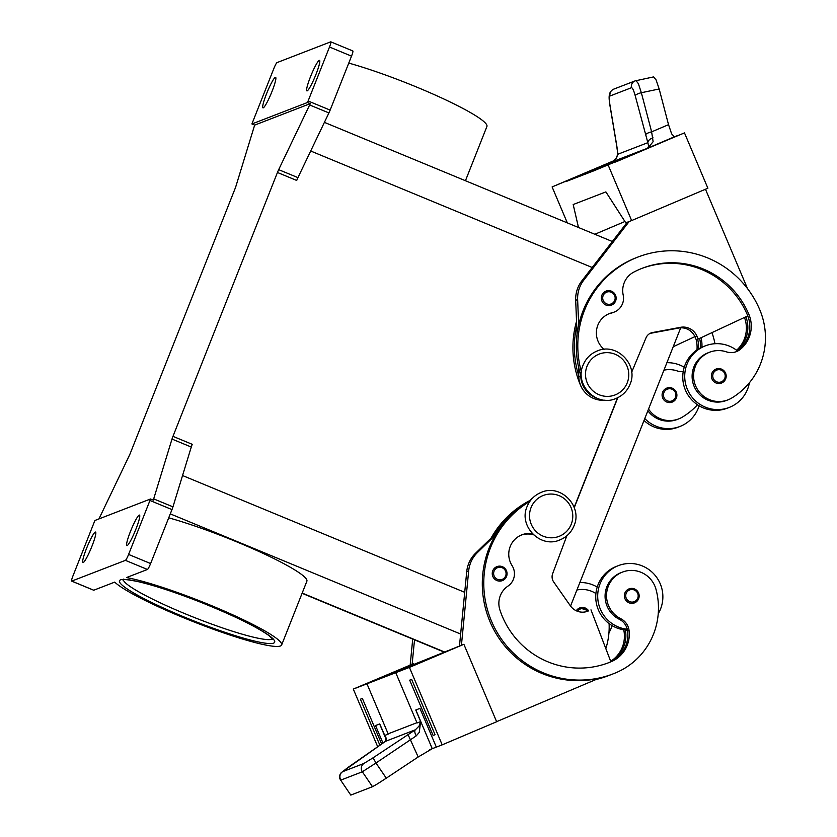 <?xml version="1.0" encoding="UTF-8"?>
<svg xmlns="http://www.w3.org/2000/svg" width="837" height="837" viewBox="0 0 837 837"><rect width="100%" height="100%" fill="white"/><g stroke="black" fill="none" stroke-linecap="round" stroke-linejoin="round"><path stroke-width="1.26" d="M610.78 661.554A30.038 29.577 68.9 0 0 625.626 631.673A15.014 14.784 68.9 0 0 625.312 629.999A33.041 32.538 -111.1 0 1 616.419 566.387L618.376 565.634A33.041 32.538 68.9 0 0 627.269 629.246A15.014 14.784 68.9 0 0 619.328 619.286A25.528 25.141 -111.1 0 1 621.064 572.634L622.529 572.069A25.528 25.141 -111.1 0 1 656.051 589.51A71.051 69.963 -111.1 0 1 616.042 672.686A96.119 94.644 -111.1 0 1 613.228 673.827A96.119 94.644 -111.1 0 1 493.485 625.574A96.119 94.644 -111.1 0 1 529.873 501.363M658.238 613.699A33.041 32.538 68.9 0 0 618.376 565.634M624.873 593.035A7.512 7.397 -111.1 0 1 636.999 590.64A7.512 7.397 -111.1 0 1 634.456 602.881A7.512 7.397 -111.1 0 1 624.873 593.035M647.869 410.758A25.528 25.141 68.9 0 0 677.206 419.473L678.671 418.908A25.528 25.141 68.9 0 0 682.605 416.972A71.051 69.963 68.9 0 0 697.503 404.784M648.549 409.052A25.528 25.141 68.9 0 0 678.671 418.908M705.403 345.807L703.457 346.56A33.041 32.538 68.9 0 0 703.289 407.881A33.041 32.538 68.9 0 0 727.269 408.194L729.215 407.441A33.041 32.538 -111.1 0 1 684.718 376.19A33.041 32.538 -111.1 0 1 737.47 350.923A15.014 14.784 -111.1 0 1 735.639 351.906M749.408 382.75A33.041 32.538 -111.1 0 1 729.215 407.441M725.679 378.868A7.512 7.397 68.9 0 0 716.085 369.054A7.512 7.397 68.9 0 0 713.532 381.285A7.512 7.397 68.9 0 0 725.669 378.899C726.631 371.471 723.43 368.196 716.085 369.054M604.105 349.353A21.03 20.705 -111.1 0 1 612.213 312.703A15.014 14.784 68.9 0 0 623.188 295.042A21.03 20.705 -111.1 0 1 633.735 272.14A84.098 82.811 -111.1 0 1 642.314 268.238A84.098 82.811 -111.1 0 1 748.864 314.346A30.038 29.577 -111.1 0 1 740.295 349.374A15.014 14.784 -111.1 0 1 726.443 351.864A25.528 25.141 68.9 0 0 696.206 387.154A25.528 25.141 68.9 0 0 731.904 397.931A71.051 69.963 68.9 0 0 759.755 309.721A96.119 94.644 68.9 0 0 637.993 257.032A96.119 94.644 68.9 0 0 581.433 372.057M709.567 352.231L708.102 352.795A25.528 25.141 68.9 0 0 694.741 387.719A25.528 25.141 68.9 0 0 726.506 400.431L727.97 399.866M576.536 321.314A96.119 94.644 68.9 0 0 580.616 385.533A22.526 22.18 68.9 0 0 584.435 391.643M601.845 295.273A7.512 7.397 -111.1 0 1 613.971 292.877A7.512 7.397 -111.1 0 1 611.439 305.128A7.512 7.397 -111.1 0 1 601.845 295.273M676.39 397.91A7.512 7.397 68.9 0 0 666.786 388.096A7.512 7.397 68.9 0 0 664.243 400.327A7.512 7.397 68.9 0 0 676.38 397.952L672.195 402.105M684.237 367.234A33.041 32.538 68.9 0 0 666.901 362.703M644.783 418.552A33.041 32.538 68.9 0 0 699.136 405.809M679.926 426.483L677.97 427.247A33.041 32.538 -111.1 0 1 644.019 420.477M616.691 145.722L617.716 153.569A6.005 3.348 -5.1 0 0 617.905 154.228L616.063 158.758L611.847 161.959M645.494 134.862A6.005 1.664 -14.7 0 1 647.514 133.24A6.005 1.664 -14.7 0 1 651.625 131.848L641.351 92.729A6.005 1.664 165.3 0 0 637.25 94.121A6.005 1.664 165.3 0 0 635.22 95.732L647.848 142.667L648.654 146.161L647.65 148.139L594.573 170.528L565.781 181.65L615.028 160.756A6.005 5.911 68.9 0 0 615.289 160.641L611.711 162.022M636.664 152.815L674.528 136.755A18.016 3.139 67 0 1 674.434 136.776L671.64 133.868L668.533 124.671L651.625 131.848L653.122 141.715L647.88 148.044L636.308 152.951L684.478 132.895L594.573 170.518M635.042 80.907L653.592 76.899L656.093 79.902L659.169 88.973L641.351 92.729L638.38 83.637L635.984 80.624A6.005 5.911 68.9 0 0 635.084 80.896A6.005 5.911 68.9 0 0 635.042 80.907A6.005 5.911 68.9 0 0 631.454 87.707C632.49 87.697 633.745 90.375 635.22 95.732M532.395 533.671A21.03 20.705 68.9 0 0 512.077 565.624A15.014 14.784 -111.1 0 1 507.954 586.109A21.03 20.705 68.9 0 0 499.94 610.068A84.098 82.811 68.9 0 0 608.907 662.611A84.098 82.811 68.9 0 0 611.366 661.617A30.038 29.577 68.9 0 0 629.047 630.355A15.014 14.784 68.9 0 0 620.792 618.721A25.528 25.141 -111.1 0 1 622.519 572.069M506.531 576.473A7.512 7.397 -111.1 0 1 494.395 578.848A7.512 7.397 -111.1 0 1 496.948 566.618A7.512 7.397 -111.1 0 1 506.552 576.431C507.494 569.034 504.292 565.76 496.948 566.618M579.863 582.531A33.041 32.538 -111.1 0 1 597.21 587.061M612.109 625.637A33.041 32.538 -111.1 0 1 608.949 632.741M377.351 783.934L386.296 778.169L375.97 763.009L416.271 735.849L419.274 732.354L420.603 721.588L419.075 726.024L415.393 729.78L373.103 757.788L375.97 763.009L362.337 771.787L372.496 786.696L377.351 783.934M373.103 757.788L363.896 763.47L342.49 771.745L385.449 741.352A6.005 4.3 -126.1 0 0 385.261 741.477L385.826 737.878L379.726 723.921L375.531 725.543L382.98 743.12L375.531 725.543M416.271 735.849A6.005 2.657 -122.7 0 1 415.393 729.78L385.449 741.352L386.485 738.611L384.664 735.472L388.242 734.091A6.005 5.911 68.9 0 0 388.138 733.829L366.962 683.798L388.242 734.091M408.048 734.583L418.186 756.993L432.248 748.686L415.863 709.964M342.49 771.745A6.005 5.911 68.9 0 0 340.921 780.063L362.337 771.787A6.005 5.911 68.9 0 1 363.896 763.47M465.445 180.729L486.925 126.46A90.951 10.839 -158.4 0 0 417.14 87.278A90.951 10.839 -158.4 0 0 348.757 63.099M168.718 517.831A90.951 10.839 21.6 0 1 237.101 542.01A90.951 10.839 21.6 0 1 306.886 581.192L281.64 644.971A90.951 10.839 -158.4 0 0 211.855 605.779A90.951 10.839 -158.4 0 0 126.481 577.572L147.448 569.474A6.005 0.764 -67.5 0 0 148.777 567.58A6.005 0.764 -67.5 0 0 150.618 563.552L128.595 554.439A6.005 0.764 112.5 0 1 126.753 558.467A6.005 0.764 112.5 0 1 125.424 560.361L71.731 581.098A6.005 0.764 112.5 0 1 71.637 581.108A6.005 0.764 112.5 0 1 71.689 579.738A6.005 0.764 112.5 0 1 72.955 575.929L94.319 521.964A6.005 0.764 112.5 0 1 94.926 520.509A6.005 0.764 112.5 0 1 94.947 520.468L150.514 498.998A6.005 0.764 112.5 0 1 150.493 499.051A6.005 0.764 112.5 0 1 149.959 500.474L128.595 554.439M93.587 590.148A6.005 0.764 -67.5 0 0 93.66 590.221A6.005 0.764 -67.5 0 0 93.754 590.211L114.721 582.113A90.951 10.839 -158.4 0 0 182.299 617.204A90.951 10.839 -158.4 0 0 281.64 644.971M98.954 518.909L129.285 455.569A6.005 0.764 -67.5 0 0 129.913 454.198A6.005 0.764 -67.5 0 0 130.509 452.754L234.977 188.89A6.005 0.764 -67.5 0 0 235.511 187.467A6.005 0.764 -67.5 0 0 235.95 186.159L254.27 126.345A6.005 0.764 112.5 0 1 254.689 125.1L251.937 123.96A6.005 0.764 112.5 0 1 251.947 123.907A6.005 0.764 112.5 0 1 252.481 122.484L273.856 68.519A6.005 0.764 112.5 0 1 275.687 64.491A6.005 0.764 112.5 0 1 277.026 62.597L330.709 41.85A6.005 0.764 112.5 0 1 330.814 41.85A6.005 0.764 112.5 0 1 330.761 43.21A6.005 0.764 112.5 0 1 329.496 47.018L351.519 56.142A6.005 0.764 -67.5 0 0 352.785 52.323A6.005 0.764 -67.5 0 0 352.837 50.963L330.814 41.85M149.959 500.474L171.983 509.587A6.005 0.764 -67.5 0 0 172.516 508.164A6.005 0.764 -67.5 0 0 172.956 506.856L153.684 498.883A6.005 0.764 112.5 0 1 153.265 500.139L150.514 498.998M330.144 110.107L308.121 100.995A6.005 0.764 112.5 0 1 307.524 102.438A6.005 0.764 112.5 0 1 307.503 102.491L310.255 103.631A6.005 0.764 112.5 0 1 309.648 104.96L278.669 169.66A6.005 0.764 -67.5 0 0 278.041 171.03A6.005 0.764 -67.5 0 0 277.445 172.485L296.716 180.457A6.005 0.764 112.5 0 1 297.313 179.013A6.005 0.764 112.5 0 1 297.941 177.632L328.92 112.932A6.005 0.764 -67.5 0 0 329.548 111.551A6.005 0.764 -67.5 0 0 330.144 110.107L351.519 56.142M191.275 447.042A6.005 0.764 112.5 0 1 191.704 445.744A6.005 0.764 112.5 0 1 192.238 444.321L172.977 436.349A6.005 0.764 -67.5 0 0 172.432 437.772A6.005 0.764 -67.5 0 0 172.004 439.069L191.275 447.042L172.956 506.856M139.204 515.111A16.52 2.103 112.5 0 1 139.486 515.09A16.52 2.103 112.5 0 1 135.479 530.239A16.52 2.103 112.5 0 1 127.13 545.609A16.52 2.103 112.5 0 1 126.847 545.619A16.52 2.103 112.5 0 1 130.854 530.48A16.52 2.103 112.5 0 1 139.204 515.111M275.321 77.349A16.52 2.103 112.5 0 1 275.593 77.328A16.52 2.103 112.5 0 1 271.596 92.478A16.52 2.103 112.5 0 1 263.247 107.847A16.52 2.103 112.5 0 1 262.964 107.858A16.52 2.103 112.5 0 1 266.961 92.719A16.52 2.103 112.5 0 1 275.321 77.349M95.282 532.081A16.52 2.103 112.5 0 1 95.554 532.06A16.52 2.103 112.5 0 1 91.557 547.21A16.52 2.103 112.5 0 1 83.198 562.579A16.52 2.103 112.5 0 1 82.926 562.59A16.52 2.103 112.5 0 1 86.922 547.45A16.52 2.103 112.5 0 1 95.282 532.081M319.242 60.379A16.52 2.103 112.5 0 1 319.525 60.358A16.52 2.103 112.5 0 1 315.528 75.508A16.52 2.103 112.5 0 1 307.169 90.877A16.52 2.103 112.5 0 1 306.886 90.888A16.52 2.103 112.5 0 1 310.893 75.748A16.52 2.103 112.5 0 1 319.242 60.379M308.121 100.995L329.496 47.018M574.172 507.358L617.56 397.774M172.977 436.349L277.445 172.485M171.983 509.587L150.618 563.552M254.689 125.1L310.255 103.631M153.684 498.883L172.004 439.069M251.937 123.96L307.503 102.491M347.899 767.519A6.005 2.49 -124.8 0 0 347.815 767.571L340.9 773.032C339.215 775.491 339.121 777.835 340.607 780.063L350.787 795.087L372.496 786.696M347.732 767.644A6.005 2.49 -124.8 0 1 347.815 767.571L385.261 741.477A6.005 4.3 -126.1 0 0 385.072 741.634M412.714 639.091L410.182 665.038L413.604 663.71L386.788 675.313L463.876 644.291L409.419 667.392L442.187 744.846L436.328 747.106L419.944 708.384L415.759 710.006L420.729 721.756M418.186 756.993L386.296 778.169M409.419 667.392L395.755 672.676L417.035 722.969L420.603 721.588M435.062 734.719L411.658 679.403L409.712 680.157L411.647 679.403L435.062 734.719M340.607 780.063L350.787 795.087M436.328 747.106L432.248 748.686M429.684 749.68L432.143 748.728M442.187 744.846L496.644 721.745L463.876 644.291M377.717 746.803L353.298 689.081L395.765 672.676M360.402 699.198L362.369 698.445L381.651 744.062L362.369 698.445L360.402 699.198L379.904 745.286M496.613 721.661L598.654 678.378A96.119 94.644 -111.1 0 1 500.62 640.598A96.119 94.644 -111.1 0 1 495.577 534.916L477.519 552.462A30.038 29.577 68.9 0 0 468.668 570.939L461.428 645.243L459.471 645.997L466.722 571.692A30.038 29.577 -111.1 0 1 475.562 553.215L497.324 532.081M435.052 734.729L433.106 735.482L409.701 680.157M414.514 639.834L412.128 664.285L353.298 689.081M413.604 663.71L414.053 664.777M576.254 610.759A7.512 7.397 -111.1 0 1 588.599 610.79L579.748 607.913M609.095 623.628A71.051 69.963 -111.1 0 1 605.831 648.633M576.902 590.012A25.528 25.141 -111.1 0 1 595.892 593.527M586.925 611.502L588.254 611.01A15.014 14.784 -111.1 0 1 570.332 605.758L553.738 582.05A9.008 8.872 -111.1 0 1 552.661 573.638L566.858 535.753M528.273 502.012L529.988 500.338A24.032 23.666 -111.1 0 1 532.374 498.318M608.175 662.894A84.098 82.811 68.9 0 0 609.901 662.182A30.038 29.577 68.9 0 0 610.864 661.753L590.974 609.859M533.535 534.812A21.03 20.705 68.9 0 0 521.2 535.105M493.631 535.67A96.119 94.644 -111.1 0 1 529.193 501.122M495.577 534.916A96.119 94.644 -111.1 0 1 530.219 500.882M610.686 661.303A30.038 29.577 68.9 0 0 624.161 632.238A15.014 14.784 68.9 0 0 623.638 629.78M610.79 674.758A96.119 94.644 -111.1 0 1 609.817 675.145L608.353 675.71A96.119 94.644 -111.1 0 1 595.902 679.539M491.047 538.181A96.119 94.644 -111.1 0 1 529.685 500.631M609.817 675.145A96.119 94.644 -111.1 0 1 597.074 679.048M610.864 661.753A30.038 29.577 68.9 0 0 627.583 630.92A15.014 14.784 68.9 0 0 627.269 629.246M613.228 673.827L611.774 674.392A96.119 94.644 -111.1 0 1 598.654 678.378M616.817 145.941L610.027 105.472A6.005 1.339 -9.5 0 1 609.901 105.253L616.681 145.722A6.005 1.339 -9.5 0 0 616.817 145.941L617.905 154.228L647.848 142.667A6.005 3.61 -19.4 0 1 653.038 137.854M609.901 105.253C608.353 95.251 609.535 95.031 609.922 92.907C610.874 91.107 612.129 89.862 613.699 89.151A6.005 5.911 68.9 0 0 610.037 95.983L631.454 87.707M617.706 153.443A6.005 3.348 -5.1 0 0 617.716 153.558L616.733 157.586C614.599 160.38 612.998 161.823 611.931 161.918L611.669 162.043M659.169 88.973L668.533 124.671M616.691 161.562L671.148 138.461L616.681 161.551M613.123 161.259L596.09 168.488L611.732 162.012M674.528 136.755L678.368 135.27M684.478 132.895L707.882 188.22L631.642 220.56L608.237 165.245M596.342 168.383L613.071 161.29M613.96 160.683L552.106 186.923L615.289 160.641M613.427 161.07L565.435 181.347L613.375 161.102M578.493 227.507L573.188 204.531L605.883 191.893L625.783 222.83L627.227 222.265L581.903 280.782A30.038 29.577 68.9 0 0 575.689 300.347L576.724 325.802A96.119 94.644 68.9 0 0 578.765 375.907L578.367 366.062M637.993 257.032L636.528 257.597A96.119 94.644 68.9 0 0 578.681 325.049L577.635 299.594A30.038 29.577 -111.1 0 1 583.849 280.029L629.194 221.491L631.642 220.56M705.476 189.246L747.525 288.629M671.138 138.45L614.735 162.305M627.248 222.255L629.194 221.502L627.248 222.255M567.329 222.893L552.106 186.923M594.835 234.276L624.936 221.502M565.435 181.347L613.699 160.871M696.122 339.519A30.038 29.577 -111.1 0 1 696.959 349.971M699.596 338.389A30.038 29.577 -111.1 0 1 700.443 347.91M641.592 268.52A84.098 82.811 -111.1 0 1 747.399 314.911A30.038 29.577 -111.1 0 1 747.797 315.894L698.194 339.048L697.022 336.275A15.014 14.784 68.9 0 0 680.586 327.309L652.525 332.54A9.008 8.872 68.9 0 0 646.028 337.813L631.653 372.277M608.813 313.823A21.03 20.705 -111.1 0 1 610.748 313.268A15.014 14.784 68.9 0 0 612.663 312.672L614.128 312.107M596.896 398.203A24.032 23.666 -111.1 0 1 580.763 376.284L580.711 375.154A96.119 94.644 68.9 0 0 581.485 377.539M577.07 334.266L576.724 325.802M578.765 375.907L578.806 377.048A24.032 23.666 68.9 0 0 605.078 400.17M650.025 333.419A9.008 8.872 -111.1 0 1 650.579 333.293L678.629 328.062A15.014 14.784 -111.1 0 1 695.076 337.029L696.248 339.801L698.194 339.048M578.681 325.049A96.119 94.644 68.9 0 0 580.711 375.154M747.797 315.894A30.038 29.577 -111.1 0 1 738.83 349.939A15.014 14.784 -111.1 0 1 737.47 350.923M745.893 316.784A30.038 29.577 -111.1 0 1 737.031 350.577M744.47 317.443A30.038 29.577 -111.1 0 1 736.602 350.243M574.276 507.63L617.821 397.648M570.552 606.051L680.701 327.832M697.66 339.247A30.038 29.577 -111.1 0 1 698.466 349.008M714.955 343.714A71.051 69.963 68.9 0 0 711.963 332.624M683.212 371.597A15.014 14.784 -111.1 0 1 677.154 370.906A25.528 25.141 68.9 0 0 663.94 370.174M701.029 337.719A30.038 29.577 -111.1 0 1 701.908 347.198M673.22 346.738L694.898 336.62M627.468 630.156A33.041 32.538 -111.1 0 1 625.312 629.999M571.242 524.244A21.929 21.595 -111.1 0 1 543.129 536.161A21.929 21.595 -111.1 0 1 531.056 507.609A21.929 21.595 -111.1 0 1 559.158 495.682A21.929 21.595 -111.1 0 1 571.242 524.244M626.17 593.412A6.309 6.215 -111.1 0 1 634.258 589.98A6.309 6.215 -111.1 0 1 637.731 598.193A6.309 6.215 -111.1 0 1 629.644 601.625A6.309 6.215 -111.1 0 1 626.17 593.412M724.769 378.376A6.309 6.215 68.9 0 0 721.285 370.153A6.309 6.215 68.9 0 0 713.197 373.584A6.309 6.215 68.9 0 0 716.681 381.808A6.309 6.215 68.9 0 0 724.769 378.376M627.227 382.833A21.929 21.595 68.9 0 0 615.153 354.271A21.929 21.595 68.9 0 0 587.04 366.198A21.929 21.595 68.9 0 0 599.125 394.75A21.929 21.595 68.9 0 0 627.227 382.833M614.703 300.441A6.309 6.215 68.9 0 0 611.23 292.218A6.309 6.215 68.9 0 0 603.142 295.649A6.309 6.215 68.9 0 0 606.616 303.862A6.309 6.215 68.9 0 0 614.703 300.441M663.908 392.626A6.309 6.215 68.9 0 0 667.382 400.85A6.309 6.215 68.9 0 0 675.469 397.418A6.309 6.215 68.9 0 0 671.996 389.205A6.309 6.215 68.9 0 0 663.908 392.626M494.071 571.148A6.309 6.215 -111.1 0 1 502.148 567.727A6.309 6.215 -111.1 0 1 505.632 575.94A6.309 6.215 -111.1 0 1 497.544 579.371A6.309 6.215 -111.1 0 1 494.071 571.148M379.642 723.953L386.202 739.458M272.569 638.84A80.436 9.584 21.6 0 1 271.889 639.227A80.436 9.584 21.6 0 1 185.103 613.762A80.436 9.584 21.6 0 1 123.311 579.748M273.553 643.14A83.438 9.939 -158.4 0 0 210.631 606.25A83.438 9.939 -158.4 0 0 120.601 579.842A83.438 9.939 -158.4 0 0 183.512 616.733A83.438 9.939 -158.4 0 0 273.553 643.14M125.424 560.361L147.448 569.474M297.941 177.632L278.669 169.66M309.648 104.96L328.92 112.932M464.713 592.314L182.55 475.542M592.188 267.495L310.694 151.005M93.754 590.211L71.731 581.098M444.803 652.086L302.188 593.067M170.288 513.876L460.643 634.038M416.92 722.708L388.138 733.829M577.499 611.272A6.309 6.215 -111.1 0 1 587.679 611.177M529.988 500.338L530.909 499.982M475.562 553.215L477.519 552.462M466.722 571.692L468.668 570.939M587.365 611.355L588.254 611.01M625.626 631.673L624.161 632.238M611.366 661.617L609.901 662.182M629.047 630.355L627.583 630.92M620.792 618.721L619.328 619.286M610.027 105.472C609.158 99.875 609.158 96.715 610.037 95.983M615.028 160.756L643.632 149.708M575.689 300.347L577.635 299.594M578.806 377.048L580.763 376.284M581.903 280.782L583.849 280.029M695.076 337.029L697.022 336.275M678.629 328.062L680.586 327.309M650.579 333.293L652.525 332.54M612.213 312.703L610.748 313.268M748.864 314.346L747.399 314.911M740.295 349.374L738.83 349.939M615.75 398.558C596.373 407.253 574.203 384.497 583.107 365.099C585.89 358.372 590.64 353.643 597.346 350.923C616.723 342.228 638.893 364.984 629.999 384.382C627.206 391.109 622.456 395.838 615.75 398.558M559.765 539.97C566.482 537.228 571.232 532.499 574.004 525.793C582.876 506.427 560.759 483.619 541.361 492.334C534.634 495.075 529.884 499.804 527.111 506.511C518.239 525.877 540.367 548.685 559.765 539.97M634.456 602.881L638.652 598.717C639.594 591.299 636.392 588.013 629.047 588.871M611.439 305.128L615.624 300.954C616.576 293.536 613.375 290.261 606.019 291.119M123.384 579.11L122.757 579.884C123.771 580.25 120.664 578.126 138.168 581.642C155.044 585.597 176.304 592.627 201.947 602.745C234.318 615.854 256.697 626.829 269.085 635.681L272.883 639.322L272.956 638.328M71.637 581.108L93.66 590.221M302.094 593.307L444.468 652.232M506.552 576.452L502.357 580.627M613.667 89.161L635.084 80.896M676.39 397.931C677.332 390.513 674.13 387.238 666.786 388.096M324.4 122.359L612.328 241.506M725.689 378.889L721.494 383.064"/></g></svg>
